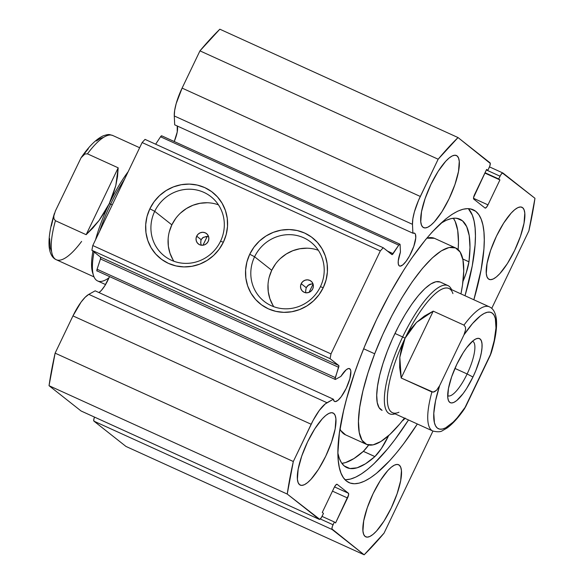 <?xml version="1.0" encoding="UTF-8"?>
<svg xmlns="http://www.w3.org/2000/svg" width="584" height="584" viewBox="0 0 584 584"><rect width="100%" height="100%" fill="white"/><g stroke="black" fill="none" stroke-linecap="round" stroke-linejoin="round"><path stroke-width="0.88" d="M399.945 244.207A2.643 0.752 -65.5 0 1 400.098 244.63L400.441 252.062L398.244 261.004L398.325 264.077L399.208 265.815L400.164 266.136L402.814 264.888L406.106 261.311L409.523 255.945L413.786 246.375L415.757 237.885L415.428 234.279L414.771 233.33A18.046 5.125 -65.5 0 1 411.391 252.266A18.046 5.125 -65.5 0 1 399.514 265.997A18.046 5.125 -65.5 0 1 399.208 265.815A18.046 5.125 -65.5 0 1 400.441 252.062L400.098 244.63A2.643 0.752 -65.5 0 0 399.945 244.207L398.741 245.149L160.542 136.787L161.753 135.846A2.643 0.752 114.5 0 0 161.702 135.817A2.643 0.752 114.5 0 0 160.542 136.787L155.643 144.212L160.542 136.787L398.741 245.149A2.643 0.752 -65.5 0 1 399.901 244.178A2.643 0.752 -65.5 0 1 399.945 244.207M177.229 125.918L177.215 132.035L174.244 141.525A18.046 5.125 114.5 0 0 177.259 125.998M414.122 233.038L414.771 233.33L414.122 233.038M502.875 172.981A4.402 1.248 -65.5 0 0 500.043 176.193L486.355 169.966L500.043 176.193L498.714 178.967L499.926 179.923L487.969 204.874A4.402 1.248 -65.5 0 1 485.143 208.087A4.402 1.248 -65.5 0 1 485.063 208.043L473.777 199.129A4.402 1.248 -65.5 0 1 474.661 194.37L486.618 169.418L487.83 170.367L489.158 167.601A4.402 1.248 -65.5 0 0 490.049 162.841L458.031 137.561A259.719 73.766 -65.5 0 0 438.153 159.22L199.954 50.859L219.839 29.2A259.719 73.766 114.5 0 0 199.954 50.859L182.106 88.104L420.305 196.465L182.106 88.104L199.954 50.859L438.153 159.22L420.305 196.465A30.288 8.599 -65.5 0 0 412.479 224.329L174.28 115.96L174.653 110.456L176.178 103.602L182.106 88.104A30.288 8.599 114.5 0 0 174.28 115.96L412.479 224.329L412.888 233.198L174.689 124.83L174.28 115.96L174.689 124.83L412.888 233.198A18.046 5.125 -65.5 0 1 414.465 233.147A18.046 5.125 -65.5 0 1 414.771 233.33L412.888 233.198L412.479 224.329L412.851 218.817L414.377 211.963L418.531 200.37L438.153 159.22L458.031 137.561L490.29 163.447L489.808 166.024L487.83 170.367L486.618 169.418L473.617 197.407L473.777 199.129L485.063 208.043L486.333 207.444L487.969 204.874L499.926 179.923L498.714 178.967L500.846 174.74L502.423 173.025L534.966 198.304L528.878 230.855L491.735 308.388L528.878 230.855A259.719 73.766 -65.5 0 0 534.966 198.304L502.955 173.032A4.402 1.248 -65.5 0 0 502.875 172.981L489.48 166.885M98.952 292.562A18.046 5.125 114.5 0 0 109.456 276.721L104.726 285.919L101.302 290.482L98.952 292.562M349.86 368.811A18.046 5.125 -65.5 0 1 346.48 387.747A18.046 5.125 -65.5 0 1 334.603 401.478A18.046 5.125 -65.5 0 1 334.296 401.288L335.252 401.617L337.91 400.369L341.195 396.784L346.21 388.316L349.838 378.739L350.853 371.293L350.517 369.76L349.21 368.511L349.86 368.811L348.261 368.577L346.086 369.876L340.859 376.424A18.046 5.125 -65.5 0 1 349.553 368.621A18.046 5.125 -65.5 0 1 349.86 368.811M218.46 204.853A37.704 36.069 -51.7 0 0 171.849 224.855L154.709 211.328A37.704 36.069 128.3 0 1 210.985 196.698A37.704 36.069 128.3 0 1 220.526 241.265A37.704 36.069 128.3 0 1 164.25 255.894A37.704 36.069 128.3 0 1 154.709 211.328A37.704 36.069 -51.7 0 0 171.36 260.223A37.704 36.069 -51.7 0 0 220.526 241.265L223.365 242.221A42.106 40.274 128.3 0 1 168.455 263.391A42.106 40.274 128.3 0 1 149.862 208.78L154.709 211.328L171.849 224.855A37.704 36.069 -51.7 0 0 173.915 261.267M318.346 250.295A37.704 36.069 -51.7 0 0 271.735 270.297L254.595 256.77A37.704 36.069 128.3 0 1 310.878 242.141A37.704 36.069 128.3 0 1 320.419 286.707A37.704 36.069 128.3 0 1 264.143 301.337A37.704 36.069 128.3 0 1 254.595 256.77A37.704 36.069 -51.7 0 0 271.253 305.673A37.704 36.069 -51.7 0 0 320.419 286.707L323.251 287.664A42.106 40.274 128.3 0 1 268.348 308.834A42.106 40.274 128.3 0 1 249.748 254.222L254.595 256.77L271.735 270.297A37.704 36.069 -51.7 0 0 273.808 306.709M305.6 291.197L306.228 287.678L301.191 283.7A6.607 6.314 128.3 0 1 311.046 281.138A6.607 6.314 128.3 0 1 312.71 288.941L311.184 291.014L309.009 292.372L306.527 292.81L304.103 292.263L302.118 290.803L300.862 288.664L300.534 286.167L301.191 283.7L302.716 281.627L304.892 280.262L307.374 279.824L309.797 280.378L311.783 281.831L313.039 283.97L313.367 286.467L312.71 288.941A6.607 6.314 128.3 0 1 302.855 291.504A6.607 6.314 128.3 0 1 301.191 283.7L306.228 287.678L305.6 291.197L306.023 292.927M208.503 236.33L203.378 237.294L201.122 239.659L196.691 236.155A6.607 6.314 128.3 0 1 206.546 233.6A6.607 6.314 128.3 0 1 208.211 241.404L206.685 243.477L204.509 244.835L202.028 245.273L199.604 244.718L197.618 243.265L196.363 241.126L196.034 238.63L196.691 236.155L198.217 234.082L200.392 232.724L202.874 232.286L205.298 232.841L207.283 234.293L208.539 236.432L208.868 238.929L208.211 241.404A6.607 6.314 128.3 0 1 198.356 243.959A6.607 6.314 128.3 0 1 196.691 236.155L201.122 239.659L200.655 242.973L201.371 245.222M346.48 481.055A149.891 42.574 -65.5 0 1 374.541 323.806A149.891 42.574 -65.5 0 1 473.164 209.744A149.891 42.574 -65.5 0 1 475.719 211.306L470.31 208.846L475.719 211.306L472.04 209.298L467.784 208.612L462.973 209.247L457.666 211.204L451.906 214.459L445.76 218.978L432.518 231.651L425.561 239.666L411.289 258.697L404.113 269.531L390.039 293.285L376.775 319.076L364.825 345.911L359.496 359.401L354.656 372.753L346.655 398.58L343.567 410.793L339.37 433.248L337.924 452.352L338.26 460.418L339.297 467.382L341.027 473.179L343.428 477.749L346.48 481.055L350.152 483.063L354.415 483.749L359.226 483.114L364.533 481.158L370.293 477.902L376.439 473.383L389.674 460.718L396.638 452.695L403.741 443.65L417.348 423.984A149.891 42.574 -65.5 0 1 349.028 482.618A149.891 42.574 -65.5 0 1 346.48 481.055M522.622 207.67A39.617 11.249 -65.5 0 1 515.205 249.229A39.617 11.249 -65.5 0 1 489.136 279.378A39.617 11.249 -65.5 0 1 488.458 278.969L490.56 279.678L493.232 278.991L496.378 276.94L499.875 273.589L507.386 263.581L514.614 250.478L520.461 236.294L524.03 223.176L524.79 213.123L524.06 209.751L522.622 207.67L520.519 206.955L517.847 207.641L514.701 209.692L511.204 213.043L503.693 223.059L496.466 236.155L490.618 250.339L487.049 263.457L486.289 273.509L487.019 276.882L488.458 278.969A39.617 11.249 -65.5 0 1 495.874 237.403A39.617 11.249 -65.5 0 1 521.943 207.254A39.617 11.249 -65.5 0 1 522.622 207.67L521.191 207.021L522.622 207.67M399.266 465.134A39.617 11.249 -65.5 0 1 391.849 506.7A39.617 11.249 -65.5 0 1 365.774 536.849A39.617 11.249 -65.5 0 1 365.102 536.433L367.205 537.149L369.876 536.462L373.023 534.404L376.519 531.06L384.031 521.045L391.258 507.949L397.098 493.757L400.675 480.639L401.434 470.587L400.704 467.215L399.266 465.134L397.164 464.419L394.492 465.105L391.346 467.163L387.842 470.514L380.337 480.522L373.11 493.619L367.263 507.81L363.693 520.928L362.934 530.98L363.664 534.353L365.102 536.433A39.617 11.249 -65.5 0 1 372.519 494.867A39.617 11.249 -65.5 0 1 398.587 464.725A39.617 11.249 -65.5 0 1 399.266 465.134L397.835 464.484L399.266 465.134M457.097 155.928A39.617 11.249 -65.5 0 1 449.68 197.494A39.617 11.249 -65.5 0 1 423.612 227.643A39.617 11.249 -65.5 0 1 422.933 227.227L425.035 227.942L427.707 227.256L430.853 225.198L434.35 221.854L441.862 211.839L449.089 198.743L454.936 184.559L458.506 171.44L459.265 161.388L458.535 158.016L457.097 155.928L454.994 155.22L452.323 155.899L449.176 157.957L445.68 161.308L438.168 171.316L430.941 184.413L425.094 198.604L421.524 211.722L420.765 221.774L421.495 225.147L422.933 227.227A39.617 11.249 -65.5 0 1 430.35 185.661A39.617 11.249 -65.5 0 1 456.418 155.519A39.617 11.249 -65.5 0 1 457.097 155.928L455.666 155.278L457.097 155.928M333.734 413.399A39.617 11.249 -65.5 0 1 326.317 454.958A39.617 11.249 -65.5 0 1 300.249 485.107A39.617 11.249 -65.5 0 1 299.577 484.698L301.673 485.406L304.352 484.72L307.498 482.669L310.995 479.318L318.506 469.31L325.733 456.206L331.573 442.022L335.15 428.904L335.909 418.852L335.179 415.479L333.734 413.399L331.639 412.684L328.967 413.37L325.821 415.428L322.317 418.772L314.812 428.787L307.586 441.884L301.738 456.067L298.161 469.186L297.402 479.238L298.132 482.61L299.577 484.698A39.617 11.249 -65.5 0 1 306.994 443.132A39.617 11.249 -65.5 0 1 333.062 412.983A39.617 11.249 -65.5 0 1 333.734 413.399L332.311 412.749L333.734 413.399M81.045 410.968L319.244 519.337A4.402 1.248 -65.5 0 0 319.324 519.38A4.402 1.248 -65.5 0 0 322.149 516.168L323.478 513.394L322.273 512.438L334.223 487.487A4.402 1.248 -65.5 0 1 337.056 484.275A4.402 1.248 -65.5 0 1 337.136 484.319L348.422 493.239A4.402 1.248 -65.5 0 1 347.531 497.991L332.471 491.144L347.531 497.991L335.574 522.95L334.369 521.994L333.041 524.768A4.402 1.248 -65.5 0 0 332.15 529.52L93.951 421.159L93.798 419.436L94.52 417.115A4.402 1.248 114.5 0 0 93.951 421.159L125.969 446.439L364.161 554.8L125.969 446.439L93.951 421.159L332.15 529.52L364.161 554.8A259.719 73.766 -65.5 0 0 384.046 533.141L432.948 431.08L384.046 533.141L364.161 554.8L331.909 528.914L332.391 526.345L334.369 521.994L335.574 522.95L348.582 494.962L348.422 493.239L337.136 484.319L335.866 484.917L334.223 487.487L322.273 512.438L323.478 513.394L321.346 517.621L319.776 519.337L287.233 494.057L293.321 461.506L313.075 420.465L319.266 410.479L325.244 403.924L333.354 399.201L334.296 401.288A18.046 5.125 -65.5 0 1 333.354 399.201L95.155 290.832L333.354 399.201L327.003 402.726L88.805 294.358L95.155 290.832L88.805 294.358A30.288 8.599 114.5 0 0 72.963 315.9L81.066 302.111L85.147 297.278L88.805 294.358L327.003 402.726A30.288 8.599 -65.5 0 0 311.162 424.261L293.321 461.506L55.122 353.145L72.963 315.9L311.162 424.261L72.963 315.9L55.122 353.145A259.719 73.766 114.5 0 0 49.034 385.695L55.122 353.145L293.321 461.506A259.719 73.766 -65.5 0 0 287.233 494.057L319.244 519.337L81.045 410.968L49.034 385.695L287.233 494.057L49.034 385.695L81.045 410.968A4.402 1.248 114.5 0 0 81.125 411.019A4.402 1.248 114.5 0 0 81.205 411.041M335.216 379.432A2.643 0.752 -65.5 0 0 335.537 379.381L340.859 376.424L335.537 379.381L335.034 379.096L338.902 365.745L330.091 358.656L330.982 353.897L380.323 250.908L383.228 247.747L392.134 254.646L398.741 245.149L393.127 253.668A2.643 0.752 -65.5 0 1 391.966 254.631A2.643 0.752 -65.5 0 1 391.915 254.602L383.228 247.747L380.323 250.908L142.131 142.547L145.036 139.379L383.228 247.747L145.036 139.379L142.131 142.547L92.783 245.536L142.131 142.547L380.323 250.908L330.982 353.897L330.091 358.656L91.892 250.288L92.783 245.536L330.982 353.897L92.783 245.536L91.892 250.288L100.579 257.15L91.892 250.288L330.091 358.656L338.778 365.511A2.643 0.752 -65.5 0 1 338.669 367.321L335.282 377.6L97.083 269.231L100.47 258.953L100.579 257.15L338.778 365.511L100.579 257.15A2.643 0.752 114.5 0 1 100.47 258.953L338.669 367.321L100.47 258.953L97.083 269.231A2.643 0.752 114.5 0 0 97.024 271.064L97.083 269.231L335.282 377.6A2.643 0.752 -65.5 0 0 335.216 379.432L97.338 271.02M473.858 299.767L481.063 269.976L483.902 249.098L484.267 240.009L483.939 231.95L482.902 224.986L481.172 219.19L478.771 214.613L475.719 211.306A149.891 42.574 -65.5 0 1 473.858 299.767M458.031 137.561L219.839 29.2L458.031 137.561M306.563 287.065L308.016 285.386L312.06 283.831M207.824 236.286L208.4 236.316M201.122 239.659L202.772 237.681L206.371 236.44M323.251 287.664L319.003 294.73L313.506 300.891L306.972 305.899L299.65 309.557L291.825 311.739L283.795 312.345L275.867 311.367L268.348 308.834L261.522 304.848L255.661 299.548L250.989 293.161L247.674 285.912L245.857 278.094L245.601 269.998L246.915 261.939L249.748 254.222L253.996 247.156L259.493 240.995L266.027 235.987L273.349 232.33L281.174 230.147L289.211 229.541L297.132 230.519L304.651 233.052L311.476 237.038L317.338 242.338L322.01 248.726L325.325 255.974L327.142 263.793L327.398 271.888L326.084 279.948L323.251 287.664L320.419 286.707A37.704 36.069 -51.7 0 0 303.768 237.812A37.704 36.069 -51.7 0 0 254.595 256.77L249.748 254.222A42.106 40.274 128.3 0 1 304.651 233.052A42.106 40.274 128.3 0 1 323.251 287.664M223.365 242.221L219.117 249.288L213.62 255.449L207.079 260.457L199.757 264.114L191.932 266.297L183.902 266.903L175.974 265.924L168.455 263.391L161.637 259.398L155.775 254.106L151.095 247.718L147.788 240.469L145.963 232.651L145.708 224.555L147.022 216.496L149.862 208.78L154.103 201.714L159.607 195.552L166.141 190.545L173.463 186.887L181.288 184.705L189.318 184.099L197.246 185.077L204.765 187.61L211.583 191.596L217.445 196.888L222.124 203.283L225.431 210.532L227.256 218.35L227.512 226.446L226.198 234.505L223.365 242.221L220.526 241.265A37.704 36.069 -51.7 0 0 203.874 192.37A37.704 36.069 -51.7 0 0 154.709 211.328L149.862 208.78A42.106 40.274 128.3 0 1 204.765 187.61A42.106 40.274 128.3 0 1 223.365 242.221M348.422 493.239L334.515 486.91L348.422 493.239M334.369 521.994L322.047 516.387L334.369 521.994M333.041 524.768L320.287 518.964L333.041 524.768M498.714 178.967L485.027 172.74L498.714 178.967M499.926 179.923L484.866 173.068L499.926 179.923M487.969 204.874L473.522 198.304L487.969 204.874M487.83 170.367L486.465 169.747L487.83 170.367M345.02 479.719A149.891 42.574 114.5 0 0 408.508 419.962L394.901 439.628L387.805 448.673L374.089 463.616L367.606 469.361L361.452 473.887L355.7 477.143L350.385 479.092L345.582 479.734M465.017 295.752A149.891 42.574 114.5 0 0 468.346 208.627L472.339 215.167L474.062 220.964L475.099 227.928L475.434 235.987L475.062 245.076L472.23 265.954L465.017 295.752M207.181 202.75L199.991 203.298L192.983 205.247L186.427 208.532L180.573 213.014M175.653 218.526L171.849 224.855L169.309 231.76M168.134 238.98L168.36 246.229L169.988 253.237L172.959 259.719M307.067 248.193L299.877 248.74L292.869 250.689L286.313 253.974L280.459 258.457M275.538 263.968L271.735 270.297L269.195 277.203M268.019 284.423L268.253 291.671L269.881 298.679L272.845 305.162M313.002 283.868L310.228 284.16L308.6 284.948L306.228 287.678M200.779 243.623L200.918 240.148M387.469 251.091L393.127 253.668L387.469 251.091M399.85 244.163L161.753 135.846M313.09 284.123A123.26 35.004 114.5 0 0 309.082 292.343L313.09 284.123M381.936 410.289A70.43 20.002 -65.5 0 1 387.323 351.152L382.936 363.635L379.629 375.439L377.534 386.126L376.724 395.273L377.235 402.537L379.053 407.632L382.104 410.362M366.438 444.351A107.85 30.631 -65.5 0 0 404.435 418.115L399.704 424.013L389.893 434.445L380.899 441.489L373.067 444.877L366.694 444.461L362.029 440.278L359.248 432.474L358.459 421.349L359.7 407.34L362.905 390.981L367.971 372.906L374.694 353.794A107.85 30.631 -65.5 0 1 455.761 248.01A107.85 30.631 -65.5 0 1 460.944 293.898L462.499 285.021L463.733 271.012L462.944 259.895L460.17 252.091L455.505 247.901L449.132 247.492L441.3 250.872L432.306 257.916L422.495 268.355L412.246 281.78L401.953 297.679L392.017 315.448L382.812 334.398L374.694 353.794L363.657 348.772L374.694 353.794A107.85 30.631 -65.5 0 0 366.438 444.351L345.305 434.737A107.85 30.631 114.5 0 1 339.998 428.984L340.903 430.663L345.567 434.846M455.761 248.01L434.627 238.396A107.85 30.631 114.5 0 0 426.802 238.177L434.372 238.287M440.095 281.999L435.934 281.729L430.817 283.941L424.948 288.54L418.538 295.358L411.851 304.125L405.128 314.506L398.638 326.113L392.623 338.486L387.323 351.152A70.43 20.002 -65.5 0 1 440.263 282.072L447.95 285.569A70.43 20.002 -65.5 0 1 451.556 289.627A70.43 20.002 114.5 0 0 402.653 336.939L405.077 338.216A68.233 19.381 -65.5 0 1 452.914 293.606M110.668 204.108L109.252 203.633A68.233 19.381 114.5 0 0 95.572 239.717A68.233 19.381 -65.5 0 1 109.252 203.633L110.668 204.108A70.43 20.002 114.5 0 0 99.616 231.271A70.43 20.002 -65.5 0 1 110.668 204.108L112.281 204.845L110.668 204.108A70.43 20.002 -65.5 0 1 124.567 179.193A70.43 20.002 114.5 0 0 110.668 204.108M109.004 277.78A70.43 20.002 -65.5 0 1 93.549 275.626A70.43 20.002 -65.5 0 1 94.046 251.989A70.43 20.002 114.5 0 0 97.63 280.955L105.558 284.561M93.148 274.181A68.233 19.381 -65.5 0 1 92.944 251.12A68.233 19.381 114.5 0 0 92.666 272.911L93.549 275.626M447.694 395.704A29.937 8.505 114.5 0 0 467.127 373.964L472.952 377.016A35.215 10.001 -65.5 0 1 448.256 400.04A35.215 10.001 -65.5 0 1 456.819 364.285L451.622 376.892L448.446 388.557L447.775 397.492L448.424 400.485L449.702 402.339L451.571 402.975L453.943 402.361L456.739 400.536L463.156 393.55L466.528 388.659L472.952 377.016L475.756 370.716L480.026 358.342L481.325 352.743L481.99 347.838L481.997 343.808L481.347 340.815L480.07 338.961L478.201 338.326L475.829 338.939L473.025 340.764L466.616 347.75L463.243 352.641L456.819 364.285A35.215 10.001 -65.5 0 1 476.121 338.808A35.215 10.001 -65.5 0 1 472.952 377.016L467.127 373.964A29.937 8.505 -65.5 0 1 447.877 395.799A29.937 8.505 -65.5 0 1 447.694 395.704M454.936 368.416L467.127 373.964L454.936 368.416M398.945 412.246A68.233 19.381 -65.5 0 1 405.077 338.216L402.653 336.939A70.43 20.002 114.5 0 0 395.047 413.837A70.43 20.002 -65.5 0 1 389.616 413.786A70.43 20.002 -65.5 0 1 402.653 336.939L394.966 333.449L402.653 336.939A70.43 20.002 -65.5 0 1 447.95 285.569M405.077 338.216A68.233 19.381 114.5 0 0 392.448 412.662L432.788 431.007A68.233 19.381 -65.5 0 1 431.919 391.988L401.186 378.009L399.821 357.269L405.077 338.216L416.523 322.404L433.226 311.141L463.959 325.12A68.233 19.381 -65.5 0 1 489.297 306.797L448.957 288.445A68.233 19.381 114.5 0 0 405.077 338.216L401.639 347.429L399.821 357.269L399.668 367.533L401.186 378.009L433.204 392.178L436.62 390.192L439.591 385.747L463.966 334.866L465.558 329.807L465.455 327.157L463.959 325.12L433.226 311.141L401.186 378.009L433.226 311.141L424.298 316.134L416.523 322.404L410.077 329.814L405.077 338.216M464.192 409.231L491.275 352.78M489.399 306.841A68.233 19.381 114.5 0 0 463.959 325.12L465.455 327.157L465.558 329.807L463.966 334.866L472.551 323.507L480.544 315.776L484.129 313.462L487.333 312.25L490.115 312.17L492.407 313.214L494.166 315.367L495.356 318.587L495.977 327.96L494.203 340.603L490.18 355.561L465.798 406.442L457.221 417.794L453.111 422.159L445.643 427.838L442.431 429.05L439.657 429.13L437.365 428.087L435.606 425.933L434.416 422.714L433.795 413.348L435.569 400.697L439.591 385.747L463.966 334.866A63.831 18.126 -65.5 0 1 492.407 313.214A63.831 18.126 -65.5 0 1 490.18 355.561L491.268 352.809C495.436 339.194 497.152 328.084 496.407 319.47C495.604 312.725 493.232 308.498 489.297 306.797M432.788 431.007C437.496 432.138 440.759 431.999 442.562 430.605L446.994 428.057C452.498 424.094 458.243 417.801 464.222 409.187L465.798 406.442A63.831 18.126 -65.5 0 1 437.365 428.087A63.831 18.126 -65.5 0 1 439.591 385.747L436.62 390.192L434.481 391.806L431.919 391.988A68.233 19.381 114.5 0 0 432.686 430.963M472.478 341.231A29.937 8.505 -65.5 0 1 472.668 341.304A29.937 8.505 -65.5 0 1 467.127 373.964A29.937 8.505 114.5 0 0 472.478 341.231M81.621 241.404A68.233 19.381 -65.5 0 1 56.181 259.676A68.233 19.381 -65.5 0 1 55.414 220.708L53.918 218.672L53.808 216.043L55.4 210.963L81.081 157.746L55.4 210.963L53.808 216.043L53.918 218.672L55.414 220.708L86.147 234.688L118.187 167.82L87.454 153.84L84.884 154.023L81.359 157.337C88.994 146.255 96.243 139.102 103.098 135.882C109.916 133.575 109.485 134.809 112.792 135.51A68.233 19.381 114.5 0 0 87.454 153.84L118.187 167.82L115.8 185.588L109.252 203.633A68.233 19.381 -65.5 0 1 128.166 171.681A68.233 19.381 114.5 0 0 109.252 203.633L99.09 220.46L86.147 234.688L55.414 220.708A68.233 19.381 114.5 0 0 56.283 259.727L94.031 276.896M86.147 234.688L92.907 227.979L99.09 220.46L104.58 212.291L109.252 203.633L113.019 194.669L115.8 185.588L117.53 176.58L118.187 167.82L86.147 234.688M53.122 218.664L51.377 225.92M49.611 238.564L50.224 247.937L51.421 251.156M103.149 137.474L99.937 138.685L96.353 140.992M88.359 148.73L84.103 154.001M56.283 259.727C52.348 258.026 49.983 253.799 49.173 247.054C48.428 238.44 50.144 227.322 54.319 213.707L54.4 213.445M81.081 157.746L84.884 154.023L87.454 153.84A68.233 19.381 -65.5 0 1 112.895 135.561M404.96 418.348A11.008 3.124 -65.5 0 1 402.391 420.728M462.55 220.891A136.466 38.756 -65.5 0 1 468.974 261.793L462.762 258.967L468.974 261.793L469.981 247.463L469.229 235.673L466.726 226.738L462.55 220.891L456.841 218.299L462.55 220.891L459.265 218.934L455.44 218.168L451.118 218.613L446.329 220.256L440.774 223.322A136.466 38.756 -65.5 0 1 459.878 219.19A136.466 38.756 -65.5 0 1 462.55 220.891M458.141 249.602A136.466 38.756 114.5 0 0 453.359 218.241L455.199 221.497L457.703 230.432L458.462 242.221L458.141 249.602M337.859 453.089L339.362 458.491L341.479 462.784L344.195 465.923L349.94 468.521L357.101 467.813L365.489 463.805L374.877 456.608L363.365 451.322L353.962 458.557L345.575 462.564L341.859 463.338A136.466 38.756 114.5 0 0 363.358 451.359L374.877 456.608A136.466 38.756 -65.5 0 1 346.859 467.623A136.466 38.756 -65.5 0 1 344.195 465.923A136.466 38.756 -65.5 0 1 337.932 453.439M374.877 456.608L381.352 448.592L388.623 435.606A32.04 9.103 -65.5 0 1 374.891 456.571L363.365 451.322L368.665 445.03A32.04 9.103 114.5 0 1 363.365 451.322L374.877 456.608M462.981 281.415L466.193 272.947L468.952 261.822A32.04 9.103 -65.5 0 1 462.981 281.415M402.318 420.765L405.179 418.071M462.769 259.004L468.952 261.822L462.769 259.004M207.313 236.308A123.26 35.004 114.5 0 0 202.991 245.222L207.313 236.308M319.324 519.38L81.125 411.019M399.901 244.178L161.702 135.817M112.792 135.51L139.642 147.73"/></g></svg>

